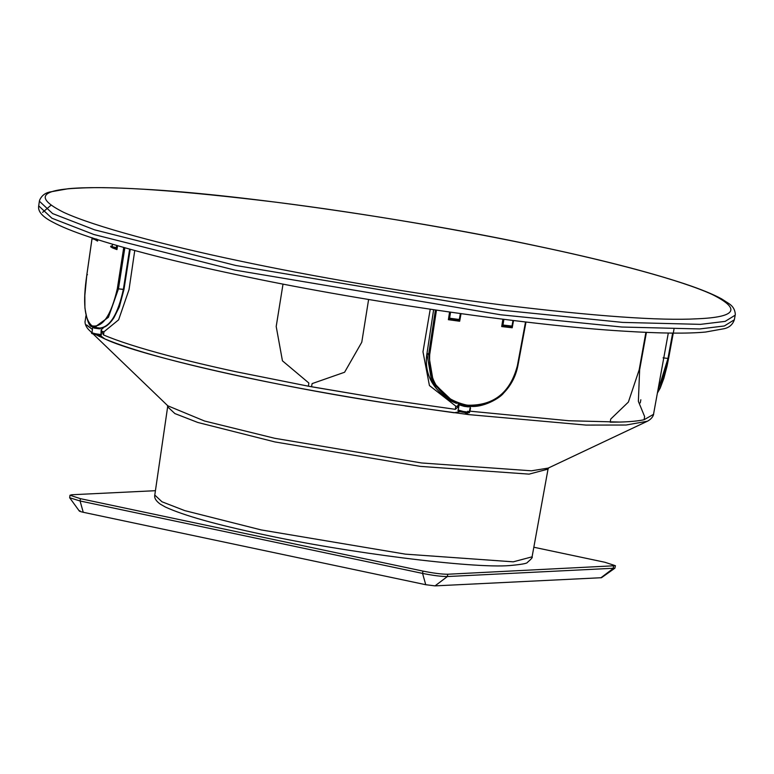 <?xml version="1.0" encoding="UTF-8"?>
<svg xmlns="http://www.w3.org/2000/svg" width="774" height="774" viewBox="0 0 774 774"><rect width="100%" height="100%" fill="white"/><g stroke="black" fill="none" stroke-linecap="round" stroke-linejoin="round"><path stroke-width="1.16" d="M80.012 510.811C78.58 510.985 79.664 511.469 83.244 512.282L425.739 584.709L435.036 585.879L601.485 577.714L614.904 568.184L615.407 565.707L604.929 562.272L533.828 547.237M155.419 490.697L71.837 494.75L69.989 495.244L69.67 497.75L80.08 500.981L422.575 573.408C433.169 575.517 441.432 576.562 447.372 576.543L614.904 568.184M69.989 495.244L80.457 498.679L422.952 571.096C433.546 573.205 441.809 574.25 447.749 574.24L615.407 565.707M458.363 320.204L450.304 319.169L449.607 318.211L450.545 312.193L449.607 318.211L459.292 319.536L460.366 313.586L459.292 319.536L458.324 320.262L459.669 321.249L448.388 319.701L449.578 312.057L448.388 319.701L450.304 319.169L458.073 320.204L459.669 321.249L459.292 319.536L458.073 320.204L459.098 319.469L459.669 321.249L448.388 319.701L450.304 319.169L449.607 318.211L448.388 319.701L449.607 318.211L459.098 319.469L458.16 320.204M503.777 325.128L502.974 325.08L501.707 326.57L502.974 325.08L503.884 319.343L502.974 325.08L511.982 326.125L512.204 327.779L501.707 326.57L502.887 319.217L501.707 326.57L503.613 326.009L510.879 326.812L511.953 326.067L510.879 326.812L512.204 327.779L501.707 326.57L504.116 326.038L503.777 325.128L511.953 326.067L510.879 326.812L504.116 326.038L503.777 325.128L504.116 326.038M511.991 326.057L513.017 320.465L511.991 326.115L511.072 326.87L511.982 326.125L512.204 327.779L513.53 320.523L512.204 327.779L511.072 326.87L511.982 326.125M459.079 411.071C457.724 411.845 473.717 413.867 466.606 412.02C473.717 413.867 457.724 411.845 459.079 411.071M433.624 309.745L426.948 353.67L429.686 354.676L436.449 310.161L429.686 354.676C428.438 382.23 440.687 399.016 466.432 405.015L469.208 406.156L468.464 406.892L470.65 406.011M470.224 406.321L468.464 406.892L464.042 406.321L459.611 404.976L459.03 403.999L459.611 404.976L464.042 406.321L464.284 405.528L451.716 401.203L432.918 381.843L428.641 354.444L435.404 310.006L428.641 354.444L429.686 354.676C428.438 382.23 440.687 399.016 466.432 405.015L467.96 405.208C493.831 405.702 510.298 392.553 517.371 365.783L525.527 321.955L517.816 365.734C510.937 392.263 494.731 405.74 469.208 406.156L468.464 406.892L467.119 406.737L467.593 405.982L469.208 406.156L464.284 405.528L451.716 401.203M463.21 411.468C469.054 412.31 470.573 412.232 467.757 411.246C470.573 412.232 469.054 412.31 463.21 411.468L458.227 410.036L463.21 411.468M459.34 403.418L458.227 410.036L458.953 405.431L458.334 406.631L455.799 406.156L458.334 406.631L455.325 409.33L455.799 406.156L429.435 385.549L422.981 351.822L430.218 309.232M461.033 313.673L459.669 321.249L461.033 313.673M426.9 353.621C424.084 373.571 432.318 389.448 451.59 401.261L453.874 402.277L452.297 401.59L431.805 382.201L426.948 353.67L428.641 354.444L433.508 382.995L453.98 402.325L456.447 403.36M525.943 322.003L517.371 365.783C510.298 392.553 493.831 405.702 467.96 405.208M466.432 405.015L466.074 405.789L467.593 405.982L467.119 406.737L464.284 405.528L464.168 406.35L465.813 406.573L466.074 405.789M426.948 353.67L427.664 353.631L426.948 353.67M112.491 244.245L112.22 246.151L111.64 245.997C109.976 246.142 111.224 246.616 115.384 247.438L116.342 247.738L116.69 245.474L116.342 247.738L116.951 249.605L112.143 247.757L112.433 247.129M96.779 327.663L99.865 328.05L99.575 328.844L101.055 328.06L99.575 328.844L94.235 328.128L91.98 326.386M87.472 274.741L86.862 274.741L87.472 274.741L86.862 274.741L92.135 237.908L86.862 274.741C82.731 302.189 84.385 319.169 91.825 325.67L92.861 327.605L92.329 326.628L94.235 328.128L92.861 326.87L94.235 328.128L99.575 328.844L99.865 328.05C110.111 326.967 117.938 314.109 123.347 289.466L129.626 249.131L123.347 289.466L123.869 289.389L118.461 288.847L123.347 289.466C117.938 314.109 110.111 326.967 99.865 328.05L97.64 327.779M98.346 334.155C90.926 333.497 91.796 333.894 100.959 335.345L101.442 334.591C96.208 334.029 93.064 333.362 92 332.597L91.971 332.646C90.297 333.478 93.325 334.387 101.036 335.355M92 332.597C93.064 333.362 96.208 334.029 101.442 334.591L101.142 329.772L103.155 328.099M86.862 274.741C82.731 302.189 84.385 319.169 91.825 325.67L92.358 325.912C102.865 327.537 111.195 315.105 117.338 288.625L118.461 288.847L124.846 247.796L118.461 288.847L108.428 317.272L94.476 327.363M97.418 240.008L97.331 240.617L97.418 240.008M92.358 325.912C102.865 327.537 111.195 315.105 117.338 288.625L123.743 247.487L117.338 288.625L118.461 288.847L108.418 317.292L94.757 327.402L93.693 327.17M112.278 247.08C110.905 247.196 111.93 247.593 115.374 248.27L115.384 247.438L115.848 248.444L116.342 247.738L115.384 247.438L115.374 248.27C111.62 247.632 110.102 246.925 110.817 246.142L111.64 245.997C109.976 246.142 111.224 246.616 115.384 247.438L115.374 248.27L116.951 249.605L117.542 245.716L116.951 249.605L112.22 247.564M94.776 239.505L97.534 241.101L97.021 239.224L96.682 239.95L97.534 241.101L97.021 239.224L96.266 239.795L96.131 238.924L97.534 241.101L97.747 239.727L97.534 241.101L94.786 239.476M99.962 328.06L99.904 328.06C104.596 328.195 109.279 324.722 113.972 317.65L119.341 306.92L123.975 289.457L130.226 249.296M91.825 325.67L92.725 327.489L91.971 332.646M92.745 327.45L92.406 326.667M673.254 333.11L668.581 358.439L667.972 358.449L657.6 391.905L667.972 358.449L663.086 357.83L667.972 358.449L672.645 333.101L667.972 358.449L668.581 358.439L660.154 388.045L657.465 392.689M673.97 329.327L668.591 358.468L667.972 358.449L668.581 358.439L667.053 366.102L663.85 378.399L660.212 388.084L657.407 392.998M115.848 248.444L116.951 249.605L116.342 247.738L115.374 248.27L115.848 248.444M96.266 239.795L96.131 238.924L96.682 239.95M450.739 319.198L450.236 318.249L450.739 319.198L458.073 320.204M502.974 325.08L503.613 326.009L502.974 325.08M470.331 406.505L469.344 411.913L467.757 411.246M134.753 250.534L129.016 289.66L118.615 319.826L103.997 331.765L101.82 331.243L103.503 334.929C117.9 341.111 139.301 347.971 167.697 355.508C187.947 360.858 210.751 366.286 236.089 371.762L308.4 386.197L391.663 400.274L455.325 409.33L458.334 406.631M470.534 408.024L469.934 411.178M459.108 403.893L457.715 405.295L459.03 404.26M640.253 402.915L640.843 399.761M461.488 411.449L454.115 412.755L390.899 403.767C276.25 386.729 139.93 355.817 104.751 338.886L99.575 334.919M468.618 414.593L464.739 412.552M99.169 335.19L99.711 336.584L96.005 334.697L104.751 338.886C132.131 350.39 179.133 363.248 245.745 377.451C291.711 387.145 340.096 395.92 390.899 403.767M101.442 334.591L100.959 335.345L101.142 329.772L103.503 334.929C117.9 341.111 139.301 347.971 167.697 355.508C187.947 360.858 210.751 366.286 236.089 371.762L308.4 386.197L308.845 383.014L282.442 360.819L276.202 326.493L283.023 284.068M103.997 331.765L103.503 334.929L103.997 331.765L101.82 331.243M88.971 329.956L91.971 332.839M86.63 324.935L92.445 329.424L87.626 325.941M368.608 299.499L361.777 342.224L344.594 372.246L312.106 383.614L311.535 386.768L391.663 400.274L455.325 409.33L455.799 406.156M235.683 265.463L94.602 229.849L52.622 213.576L39.377 201.211L38.7 205.865L51.945 218.239L93.906 234.512L234.957 270.126L500.759 314.786L621.87 327.025L699.648 328.96L724.329 325.98L734.352 319.768L735.184 315.173L725.161 321.384L700.48 324.354L622.683 322.41L501.542 310.142L235.683 265.463M645.884 332.365L639.179 369.798L628.372 402.083L610.754 419.034L610.154 422.198L619.858 422.062C630.317 421.772 638.386 420.988 644.074 419.731L644.626 416.567L638.376 401.358L639.634 369.759L646.416 332.385M613.55 566.2L613.172 568.503L600.837 577.839M435.036 585.879L447.372 576.543L447.749 574.24M422.952 571.096L422.575 573.408L425.739 584.709M83.244 512.282L80.08 500.981L80.457 498.679M93.161 333.991L167.803 405.799L204.53 421.008L274.712 438.287L421.559 462.968L531.448 470.805L548.215 468.096L647.403 421.23L626.089 425.023L586.005 425.081L468.618 414.593L405.034 405.915M469.847 411.168L568.842 420.746L619.858 422.062C630.317 421.772 638.386 420.988 644.074 419.731L653.517 414.351L668.301 333.052M50.852 205.371L42.618 212.357M308.4 386.197L311.535 386.768M734.352 319.749C732.707 324.509 729.379 327.479 724.358 328.66L705.617 332.036C687.67 333.739 660.522 333.449 624.192 331.175C524.656 325.322 353.447 299.848 236.012 274.547C175.843 261.864 126.965 249.344 89.387 236.999C73.269 231.61 60.962 226.598 52.448 221.964C42.289 216.71 37.703 211.341 38.7 205.855L38.7 205.865M238.469 260.712C165.53 245.416 94.428 226.598 63.778 212.386C34.724 197.834 39.813 189.746 79.054 188.121C116.168 186.041 181.6 190.714 275.331 202.12C365.483 213.45 465.667 230.855 537.649 246.2C610.589 261.506 681.691 280.314 712.332 294.536C741.395 309.087 736.306 317.176 697.064 318.801C659.941 320.881 594.519 316.208 500.778 304.792C410.626 293.462 310.442 276.057 238.469 260.712M532.086 556.835L548.04 469.102L529.058 474.133L420.311 466.374L274.964 441.944L197.844 422.478L174.895 413.577L167.648 406.814L154.79 495.06L161.969 501.775L184.725 510.608L261.225 529.929L405.392 554.145L513.259 561.827L532.086 556.825C532.909 557.174 531.332 559.041 527.355 562.446C527.075 563.482 521.231 564.517 509.834 565.552C472.982 568.726 345.93 552.626 262.289 534.35C216.169 524.617 183.883 515.523 165.423 507.057L160.334 504.164C155.98 501.02 154.132 497.982 154.79 495.06M69.67 497.75L79.345 511.072M458.382 408.807L458.198 410.085C457.328 410.723 458.643 411.4 462.165 412.116C468.135 413.064 470.524 412.997 469.344 411.913M452.287 401.6L453.961 402.364M526.001 322.013L517.864 365.783C515.774 376.338 511.034 385.423 503.642 393.037C500.594 397.565 482.812 408.653 468.502 406.098M92.116 237.908L86.843 274.722L84.84 295.465L84.917 307.984C87.046 321.026 89.513 327.238 92.319 326.628L97.495 327.76M96.653 239.94L96.237 239.785C92.899 239.127 91.622 238.46 92.435 237.802M511.459 326.725L503.961 326.009M653.527 414.342C653.895 413.026 653.691 417.95 647.403 421.23M85.14 321.278L85.943 315.773L85.14 321.278C85.208 319.952 83.834 324.625 88.749 329.743M735.194 315.115L735.3 314.234C735 309.764 732.92 306.252 729.069 303.689L721.707 298.938C713.222 294.284 700.896 289.253 684.709 283.835C647.112 271.471 598.157 258.932 537.862 246.219C417.95 220.358 242.204 194.458 143.5 189.204C110.334 187.289 85.285 187.124 68.373 188.701L49.584 192.039C44.757 193.181 41.419 195.957 39.551 200.35L39.387 201.163M167.455 405.412L167.648 406.814M548.04 469.102L548.669 467.835"/></g></svg>
